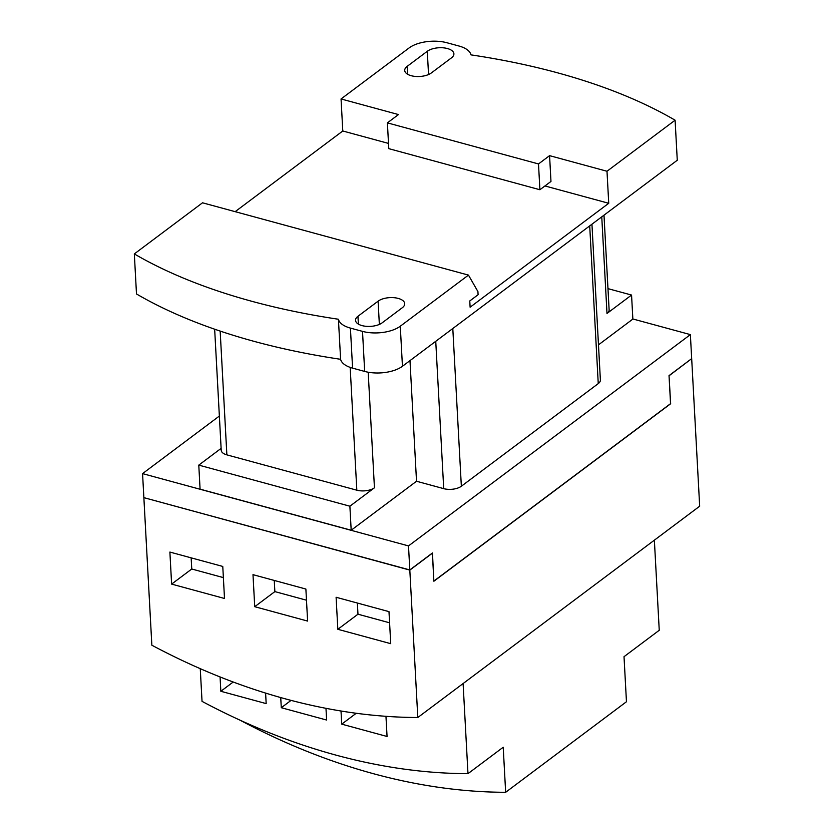 <?xml version="1.0" encoding="UTF-8"?>
<svg xmlns="http://www.w3.org/2000/svg" width="834" height="834" viewBox="0 0 834 834"><rect width="100%" height="100%" fill="white"/><g stroke="black" fill="none" stroke-linecap="round" stroke-linejoin="round"><path stroke-width="1.25" d="M433.868 580.964L432.46 552.963L409.807 569.945L408.504 545.916L142.562 473.618L143.865 497.648L409.807 569.945M632.85 318.974L690.375 334.611L691.678 358.641L669.024 375.623L670.546 403.656L433.972 580.996M690.375 334.611L408.504 545.916M219.363 416.041L142.562 473.618M214.661 329.211L221.218 450.277A12.729 5.984 -3.1 0 0 226.869 454.864L356.827 490.194A12.729 5.984 -3.1 0 0 374.445 487.786L349.884 506.207L198.784 465.122L200.077 489.151L351.187 530.226L349.884 506.207M221.114 448.379L198.784 465.122M607.965 288.637L631.557 295.048L606.996 313.459A12.729 5.984 -3.1 0 0 609.122 309.894L603.993 215.182M631.557 295.048L632.86 319.078L598.478 344.849M351.187 530.226L416.52 481.249L443.719 488.651A12.729 5.984 -3.1 0 0 461.348 486.243L598.249 383.609A12.729 5.984 -3.1 0 0 600.386 380.043L591.942 224.21M387.393 122.869L388.79 148.65L539.9 189.735L538.503 163.944L387.393 122.869L398.475 114.56L341.054 98.954L409.15 47.903A27.261 12.823 -3.1 0 1 446.92 42.742L459.013 46.026A27.261 12.823 -3.1 0 1 470.991 54.877A482.855 227.077 176.9 0 1 675.102 120.2L677.271 160.243L402.447 366.272A27.261 12.823 176.9 0 1 364.677 371.432L362.509 331.379A27.261 12.823 -3.1 0 0 400.278 326.219L468.468 275.105L202.526 202.798L134.326 253.922L136.495 293.964A482.855 227.077 -3.1 0 0 254.37 341.44A482.855 227.077 -3.1 0 0 340.606 359.298L338.427 319.245A27.261 12.823 -3.1 0 0 350.416 328.096L362.509 331.379M538.503 163.944L549.575 155.645L550.972 181.437L539.9 189.735M416.52 481.249L409.984 360.611M427.289 51.291A14.543 6.839 176.9 0 1 443.407 47.83A14.543 6.839 176.9 0 1 453.894 53.783A14.543 6.839 176.9 0 1 451.465 57.859L431.324 72.954A14.543 6.839 176.9 0 1 415.207 76.415A14.543 6.839 176.9 0 1 404.719 70.452A14.543 6.839 176.9 0 1 407.148 66.376L427.289 51.291L428.54 74.528M549.575 155.645L606.996 171.251L608.737 203.287L544.946 185.951M675.102 120.2L606.996 171.251M388.508 143.417L342.784 130.99L341.054 98.954M235.157 211.669L342.784 130.99M608.737 203.287L470.115 307.204L469.771 300.959L478.091 294.725L477.924 291.598L468.468 275.105M382.139 322.841A14.543 6.839 176.9 0 1 366.022 326.303A14.543 6.839 176.9 0 1 355.534 320.339A14.543 6.839 176.9 0 1 357.963 316.263L378.104 301.168A14.543 6.839 176.9 0 1 394.221 297.707A14.543 6.839 176.9 0 1 404.709 303.67A14.543 6.839 176.9 0 1 402.28 307.746L382.139 322.841M340.606 359.298A27.261 12.823 176.9 0 0 352.584 368.138L364.677 371.432M134.326 253.922A482.855 227.077 -3.1 0 0 252.202 301.397A482.855 227.077 -3.1 0 0 338.427 319.245M691.438 358.818L669.024 375.634M144.115 497.71L409.765 569.935M669.035 375.675L670.661 403.739L433.888 581.235L432.366 553.203L409.765 569.987M670.661 403.739L433.878 581.089M389.593 622.8L357.974 614.199L357.369 603.034M306.485 600.199L274.866 591.608L274.261 580.443M223.376 577.608L191.757 569.007L191.153 557.852M691.522 358.756L669.139 375.707M432.366 553.203L409.817 570.102L144.021 497.689M388.988 611.635L390.719 643.671L337.833 629.295L336.102 597.259L388.988 611.635M357.974 614.199L337.833 629.295M305.88 589.044L307.61 621.08L254.724 606.693L252.994 574.657L305.88 589.044M274.866 591.608L254.724 606.693M222.772 566.442L224.502 598.478L171.616 584.102L169.886 552.066L222.772 566.442M191.757 569.007L171.616 584.102M691.688 358.797L699.674 506.207L417.803 717.511L409.817 570.102M143.875 497.804L151.851 645.214A649.842 469.031 53.1 0 0 417.803 717.511M265.608 693.106L266.171 703.604L220.843 691.282L220.072 676.958M233.197 682.024L220.843 691.282M325.979 708.347L326.615 720.034L281.287 707.712L280.735 697.589M291.056 700.393L281.287 707.712M385.965 716.323L387.059 736.474L341.731 724.152L341.012 711.027M356.222 713.279L341.731 724.152M200.264 668.691L202.037 701.363A649.842 469.031 53.1 0 0 467.978 773.66L463.099 683.557L654.367 540.171L659.246 630.275L624.02 656.692L626.459 701.738L505.654 792.3A649.842 469.031 53.1 0 1 240.077 720.201M505.654 792.3L503.215 747.243L467.978 773.66M368.19 372.214L374.445 487.786M350.176 367.387L356.827 490.194M220.166 331.088L226.869 454.864M601.762 216.85L606.996 313.459M589.711 225.889L598.249 383.609M452.799 328.523L461.348 486.243M435.744 341.304L443.719 488.651M407.576 74.236L407.148 66.376M358.391 324.124L357.963 316.263M378.104 301.168L379.355 324.416M402.447 366.272L400.278 326.219M352.584 368.138L350.416 328.096"/></g></svg>
